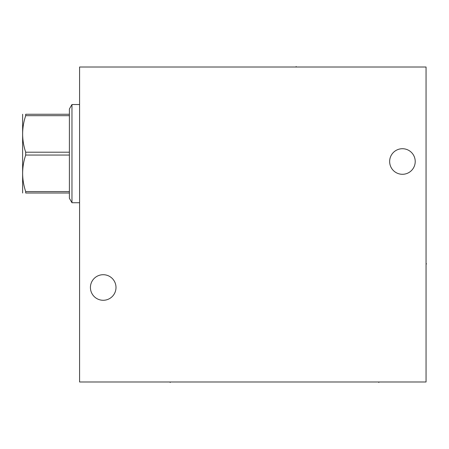<?xml version="1.0" encoding="UTF-8"?>
<svg xmlns="http://www.w3.org/2000/svg" width="449" height="449" viewBox="0 0 449 449"><rect width="100%" height="100%" fill="white"/><g stroke="black" fill="none" stroke-linecap="round" stroke-linejoin="round"><path stroke-width="0.67" d="M79.585 67.013L79.585 381.987L426.056 381.987L426.056 67.013L79.585 67.013M389.648 161.505A12.785 12.785 0 0 1 402.433 148.72A12.785 12.785 0 0 1 415.218 161.505A12.785 12.785 0 0 1 402.433 174.291A12.785 12.785 0 0 1 389.648 161.505M90.423 287.495A12.785 12.785 0 0 1 103.208 274.709A12.785 12.785 0 0 1 115.999 287.495A12.785 12.785 0 0 1 103.208 300.28A12.785 12.785 0 0 1 90.423 287.495M79.585 202.735L71.963 202.735L71.963 104.527L79.585 104.527M69.399 114.259L69.399 155.057L25.688 155.057L25.688 152.205C21.631 140.032 21.631 127.858 25.688 115.685L25.688 114.259C21.631 114.259 21.631 114.259 25.688 114.259C21.631 114.259 21.631 114.259 25.688 114.259L69.399 114.259L69.399 108.967L71.963 104.527M69.399 152.205L25.688 152.205M69.399 115.685L25.688 115.685M71.963 202.735L69.399 198.295L69.399 193.003L25.688 193.003C21.631 193.003 21.631 193.003 25.688 193.003C21.631 193.003 21.631 193.003 25.688 193.003L25.688 191.577C21.631 179.404 21.631 167.23 25.688 155.057M22.63 193.003L22.63 114.259M69.399 193.003L69.399 155.057M69.399 191.577L25.688 191.577M296.16 67.013L296.16 66.519M426.056 263.872L426.55 263.872L426.056 263.872M170.171 381.987L170.171 382.481L170.171 381.987M378.81 381.987L378.81 382.481L378.81 381.987"/></g></svg>
